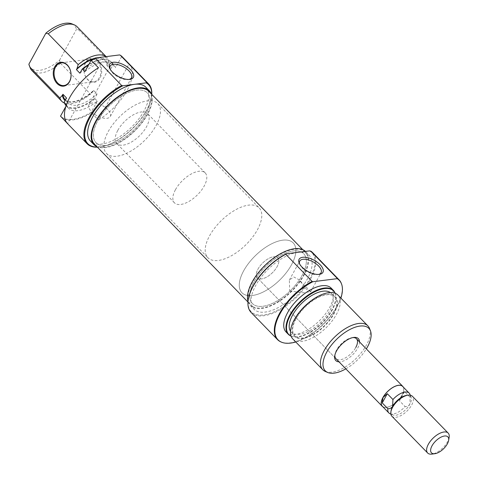 <?xml version="1.0" encoding="UTF-8"?>
<svg xmlns="http://www.w3.org/2000/svg" width="478" height="478" viewBox="0 0 478 478"><rect width="100%" height="100%" fill="white"/><g stroke="black" fill="none" stroke-linecap="round" stroke-linejoin="round"><path stroke-width="0.36" stroke-dasharray="2.39 1.79" d="M301.367 252.002A35.754 17.226 -44.2 0 1 303.691 253.693A35.754 17.226 -44.2 0 1 292.136 288.867A35.754 17.226 -44.2 0 1 254.744 305.233A35.754 17.226 -44.2 0 1 252.42 303.536A35.754 17.226 -44.2 0 1 263.97 268.367A35.754 17.226 -44.2 0 1 301.367 252.002M144.995 91.155A35.754 17.226 -44.2 0 1 147.32 92.846A35.754 17.226 -44.2 0 1 135.764 128.02A35.754 17.226 -44.2 0 1 98.372 144.386A35.754 17.226 -44.2 0 1 96.048 142.689A35.754 17.226 -44.2 0 1 107.598 107.52A35.754 17.226 -44.2 0 1 144.995 91.155M148.855 91.352A37.899 18.26 -44.2 0 1 136.612 128.636A37.899 18.26 -44.2 0 1 96.974 145.981A37.899 18.26 -44.2 0 1 94.507 144.189M253.346 306.828A37.899 18.26 -44.2 0 1 250.884 305.036A37.899 18.26 -44.2 0 1 263.127 267.752A37.899 18.26 -44.2 0 1 302.765 250.4A37.899 18.26 -44.2 0 1 305.227 252.199A37.899 18.26 -44.2 0 1 292.984 289.483A37.899 18.26 -44.2 0 1 253.346 306.828M359.522 341.901A15.732 7.576 -44.2 0 1 357.592 348.277A15.732 7.576 -44.2 0 1 339.016 361.834M352.818 337.593A14.304 6.889 135.8 0 0 352.119 337.659A14.304 6.889 135.8 0 0 336.626 349.908A14.304 6.889 135.8 0 0 334.988 354.317A14.304 6.889 135.8 0 0 334.899 355.011M335.938 358.673L257.319 277.802A14.304 6.889 -44.2 0 1 258.006 269.036A14.304 6.889 -44.2 0 1 268.289 258.712A14.304 6.889 -44.2 0 1 277.826 257.863A14.304 6.889 -44.2 0 1 277.138 266.628A14.304 6.889 -44.2 0 1 266.855 276.953A14.304 6.889 -44.2 0 1 257.319 277.802A14.304 6.889 135.8 0 0 266.855 276.953A14.304 6.889 135.8 0 0 277.138 266.628A14.304 6.889 135.8 0 0 277.826 257.863A14.304 6.889 135.8 0 0 268.289 258.712A14.304 6.889 135.8 0 0 258.006 269.036A14.304 6.889 135.8 0 0 257.319 277.802L335.938 358.673A14.304 6.889 135.8 0 0 345.48 357.825A14.304 6.889 135.8 0 0 355.763 347.5M309.505 250.884A42.333 20.393 -44.2 0 1 309.869 278.644A42.333 20.393 -44.2 0 1 269.927 313.484A42.333 20.393 -44.2 0 1 248.381 298.822M251.135 312.475A42.906 20.668 135.8 0 0 279.755 309.935A42.906 20.668 135.8 0 0 310.604 278.955A42.906 20.668 135.8 0 0 312.66 252.665M299.652 264.035A12.159 5.736 28.7 0 0 299.915 264.692A12.159 5.736 28.7 0 0 302.263 267.955A12.159 5.736 28.7 0 0 317.93 274.551A12.159 5.736 28.7 0 0 318.629 274.42M289.71 290.887L302.413 292.811L310.682 291.729L305.974 288.837L299.162 279.809L293.773 276.959L289.351 280.054L289.71 290.887M295.607 318.766A28.602 13.778 -44.2 0 1 326.856 294.233A28.602 13.778 -44.2 0 1 333.883 313.95A28.602 13.778 -44.2 0 1 302.634 338.478A28.602 13.778 -44.2 0 1 295.607 318.766M292.823 338.944A31.464 15.159 135.8 0 0 313.813 337.08A31.464 15.159 135.8 0 0 336.434 314.363A31.464 15.159 135.8 0 0 337.94 295.075M291.096 336.136A31.255 15.057 135.8 0 0 291.395 336.267A31.255 15.057 135.8 0 0 332.162 310.132A31.255 15.057 135.8 0 0 335.311 293.576A31.255 15.057 135.8 0 0 335.186 293.271L335.311 293.576M335.12 293.086A31.464 15.159 -44.2 0 1 331.953 309.756A31.464 15.159 -44.2 0 1 290.911 336.064M295.762 341.967A42.697 20.572 135.8 0 0 337.199 306.47A42.697 20.572 135.8 0 0 340.886 298.105M341.304 283.37A42.906 20.668 -44.2 0 1 336.984 306.093A42.906 20.668 -44.2 0 1 281.022 341.973M369.542 328.494A31.464 15.159 -44.2 0 1 366.369 345.158A31.464 15.159 -44.2 0 1 325.333 371.472M291.49 264.824A35.754 17.226 135.8 0 0 293.211 242.908A35.754 17.226 135.8 0 0 269.359 245.029A35.754 17.226 135.8 0 0 243.655 270.841A35.754 17.226 135.8 0 0 241.934 292.757A35.754 17.226 135.8 0 0 265.786 290.636A35.754 17.226 135.8 0 0 291.49 264.824A35.754 17.226 -44.2 0 1 265.786 290.636A35.754 17.226 -44.2 0 1 241.934 292.757A35.754 17.226 -44.2 0 1 243.655 270.841A35.754 17.226 -44.2 0 1 269.359 245.029A35.754 17.226 -44.2 0 1 293.211 242.908A35.754 17.226 -44.2 0 1 291.49 264.824M301.976 275.603A35.754 17.226 135.8 0 0 303.691 253.693A35.754 17.226 135.8 0 0 279.839 255.808A35.754 17.226 135.8 0 0 254.135 281.626A35.754 17.226 135.8 0 0 252.42 303.536A35.754 17.226 135.8 0 0 276.272 301.421A35.754 17.226 135.8 0 0 301.976 275.603M248.022 301.397A38.616 18.606 135.8 0 0 250.37 305.532A38.616 18.606 135.8 0 0 276.129 303.243A38.616 18.606 135.8 0 0 303.889 275.364A38.616 18.606 135.8 0 0 305.741 251.697A38.616 18.606 135.8 0 0 305.436 251.398M297.902 252.348A38.616 18.606 135.8 0 0 255.718 285.462A38.616 18.606 135.8 0 0 253.866 309.129A38.616 18.606 135.8 0 0 279.624 306.84A38.616 18.606 135.8 0 0 307.384 278.961A38.616 18.606 135.8 0 0 309.236 255.294A38.616 18.606 135.8 0 0 297.902 252.348M286.071 332.001A31.464 15.159 135.8 0 0 307.061 330.137A31.464 15.159 135.8 0 0 329.683 307.42A31.464 15.159 135.8 0 0 331.188 288.132M290.505 331.266A27.885 13.438 135.8 0 0 291.257 332.204A27.885 13.438 135.8 0 0 309.858 330.549A27.885 13.438 135.8 0 0 329.91 310.413A27.885 13.438 135.8 0 0 331.248 293.325A27.885 13.438 135.8 0 0 330.334 292.542M333.405 314.01A27.885 13.438 135.8 0 0 334.743 296.916A27.885 13.438 135.8 0 0 316.137 298.571A27.885 13.438 135.8 0 0 296.091 318.707A27.885 13.438 135.8 0 0 294.753 335.795A27.885 13.438 135.8 0 0 313.353 334.146A27.885 13.438 135.8 0 0 333.405 314.01M345.833 368.849A30.425 14.657 135.8 0 0 366.339 348.91M85.448 62.827A12.016 8.873 -97.2 0 0 87.701 79.665A12.016 8.873 -97.2 0 0 100.129 77.92A12.016 8.873 -97.2 0 0 97.876 61.082A12.016 8.873 -97.2 0 0 85.448 62.827M99.394 77.609A11.442 8.449 82.8 0 1 93.831 81.774A11.442 8.449 82.8 0 1 85.233 75.793A11.442 8.449 82.8 0 1 85.419 63.233A11.442 8.449 82.8 0 1 90.975 59.069A11.442 8.449 82.8 0 1 99.579 65.05A11.442 8.449 82.8 0 1 99.394 77.609M97.351 147.105A42.333 20.393 135.8 0 0 100.649 146.866A42.333 20.393 135.8 0 0 146.507 110.609A42.333 20.393 135.8 0 0 151.359 97.566A42.333 20.393 135.8 0 0 151.693 94.274M151.765 94.345A42.906 20.668 -44.2 0 1 151.454 96.98A42.906 20.668 -44.2 0 1 146.543 110.203A42.906 20.668 -44.2 0 1 100.063 146.943A42.906 20.668 -44.2 0 1 97.416 147.182M110.083 69.041A12.159 5.736 28.7 0 0 110.346 69.698A12.159 5.736 28.7 0 0 112.694 72.961A12.159 5.736 28.7 0 0 128.361 79.563A12.159 5.736 28.7 0 0 129.06 79.426M107.765 109.629A12.159 5.736 28.7 0 0 96.98 103.445A12.159 5.736 28.7 0 0 88.974 104.813A12.159 5.736 28.7 0 0 91.501 111.673A12.159 5.736 28.7 0 0 102.292 117.851A12.159 5.736 28.7 0 0 110.299 116.489A12.159 5.736 28.7 0 0 107.765 109.629M175.468 189.664A21.45 10.337 -44.2 0 1 190.895 174.177A21.45 10.337 -44.2 0 1 205.205 172.905A21.45 10.337 -44.2 0 1 204.178 186.05A21.45 10.337 -44.2 0 1 188.75 201.543A21.45 10.337 -44.2 0 1 174.44 202.809A21.45 10.337 -44.2 0 1 175.468 189.664M117.815 130.357A21.45 10.337 -44.2 0 1 133.237 114.869A21.45 10.337 -44.2 0 1 147.547 113.597A21.45 10.337 -44.2 0 1 146.519 126.748A21.45 10.337 -44.2 0 1 131.091 142.235A21.45 10.337 -44.2 0 1 116.781 143.508A21.45 10.337 -44.2 0 1 117.815 130.357M108.243 131.564A35.754 17.226 -44.2 0 1 133.954 105.746A35.754 17.226 -44.2 0 1 157.8 103.63A35.754 17.226 -44.2 0 1 156.085 125.541A35.754 17.226 -44.2 0 1 130.38 151.359A35.754 17.226 -44.2 0 1 106.528 153.474A35.754 17.226 -44.2 0 1 108.243 131.564M97.763 120.779A35.754 17.226 -44.2 0 1 123.467 94.961A35.754 17.226 -44.2 0 1 147.32 92.846A35.754 17.226 -44.2 0 1 145.605 114.756A35.754 17.226 -44.2 0 1 119.894 140.574A35.754 17.226 -44.2 0 1 96.048 142.689A35.754 17.226 -44.2 0 1 97.763 120.779M151.341 93.903A38.616 18.606 -44.2 0 1 147.517 114.517A38.616 18.606 -44.2 0 1 96.992 146.74M145.874 87.259A38.616 18.606 -44.2 0 1 144.021 110.926A38.616 18.606 -44.2 0 1 116.262 138.805A38.616 18.606 -44.2 0 1 90.503 141.094M129.209 63.956A42.906 20.668 -44.2 0 1 127.148 90.252A42.906 20.668 -44.2 0 1 98.384 120.008L129.12 63.873M98.504 67.727L67.595 123.683M60.778 116.674A42.906 20.668 135.8 0 0 91.4 112.82L98.384 120.008M119.643 54.922A42.697 20.572 -44.2 0 1 121.681 56.512L122.135 56.685M105.991 56.637A31.464 15.159 -44.2 0 1 106.917 57.444A31.464 15.159 -44.2 0 1 108.811 60.748L78.87 29.947A31.464 15.159 135.8 0 0 76.976 26.643M65.014 100.458A28.602 13.778 135.8 0 0 93.037 91.376L93.551 90.432A27.885 13.438 -44.2 0 1 64.996 99.466M79.928 73.218A27.885 13.438 -44.2 0 1 108.482 64.183A27.885 13.438 -44.2 0 1 110.543 69.364L107.048 65.773L107.568 64.829A28.602 13.778 135.8 0 0 94.435 58.43M92.636 59.427A27.885 13.438 -44.2 0 1 104.987 60.587A27.885 13.438 -44.2 0 1 107.048 65.773M88.866 64.375A31.255 15.057 -44.2 0 1 108.345 60.114A31.255 15.057 -44.2 0 1 112.808 65.229L110.543 69.364M84.941 71.545A31.464 15.159 -44.2 0 1 113.668 64.387A31.464 15.159 -44.2 0 1 115.562 67.691L113.286 65.355A31.464 15.159 135.8 0 0 111.398 62.05A31.464 15.159 135.8 0 0 108.823 60.318A31.464 15.159 135.8 0 0 88.502 65.044M121.681 56.512L115.562 67.691M31.859 70.511A31.464 15.159 135.8 0 0 60.581 63.353L59.487 60.359A30.425 14.657 -44.2 0 1 29.254 65.456M91.4 112.82L91.155 112.27A42.697 20.572 -44.2 0 1 60.533 116.124M66.089 105.716A31.464 15.159 135.8 0 0 66.275 105.913A31.464 15.159 135.8 0 0 95.003 98.755L94.781 98.163A31.255 15.057 -44.2 0 1 64.428 102.806M108.811 60.748L107.568 64.829M71.999 23.9A30.425 14.657 -44.2 0 1 76.468 29.349L78.87 29.947M59.487 60.359L76.468 29.349M60.581 63.353L90.521 94.148A31.464 15.159 -44.2 0 1 64.548 103.111M93.551 90.432L97.046 94.023A27.885 13.438 -44.2 0 1 68.491 103.063A27.885 13.438 -44.2 0 1 66.43 97.876M97.046 94.023L94.781 98.163M95.003 98.755L97.273 101.091A31.464 15.159 -44.2 0 1 68.545 108.249A31.464 15.159 -44.2 0 1 66.657 104.945L66.436 104.724M97.273 101.091L91.155 112.27M65.892 106.343L66.657 104.945M112.808 65.229L113.286 65.355M93.037 91.376L90.521 94.148M209.579 235.797A35.754 17.226 -44.2 0 1 235.29 209.979A35.754 17.226 -44.2 0 1 259.136 207.864A35.754 17.226 -44.2 0 1 257.421 229.775A35.754 17.226 -44.2 0 1 231.716 255.593A35.754 17.226 -44.2 0 1 207.864 257.708A35.754 17.226 -44.2 0 1 209.579 235.797M403.277 387.066A14.304 6.889 -44.2 0 1 402.064 395.127A14.304 6.889 -44.2 0 1 382.932 406.844M449.129 437.448A14.304 6.889 -44.2 0 1 447.492 441.851A14.304 6.889 -44.2 0 1 431.998 454.1M391.852 416.183A14.304 6.889 135.8 0 0 401.389 415.334A14.304 6.889 135.8 0 0 411.672 405.009A14.304 6.889 135.8 0 0 412.359 396.244M390.012 413.715A14.185 6.835 135.8 0 0 405.111 406.575C407.011 406.694 408.588 405.918 409.843 404.233A12.87 6.202 135.8 0 0 411.14 397.415A12.87 6.202 135.8 0 0 406.563 395.378M382.322 406.222A14.185 6.835 135.8 0 0 391.787 405.38A14.185 6.835 135.8 0 0 401.986 395.139L399.453 400.761L405.111 406.575M391.147 410.369A12.87 6.202 135.8 0 0 393.053 414.994A12.87 6.202 135.8 0 0 409.843 404.233L410.16 397.343A14.185 6.835 135.8 0 0 409.945 394.338M410.16 397.343L404.507 391.53L399.453 400.761M404.507 391.53L401.986 395.139A14.185 6.835 135.8 0 0 402.667 386.439M157.8 103.63L259.136 207.864M247.968 302.042L250.884 305.036M302.747 249.641L305.227 252.199M106.528 153.474L207.864 257.708M334.988 354.317L334.743 355.775M317.93 274.551L319.424 274.342M310.682 291.729L321.061 272.771M305.741 251.697L309.236 255.294M331.248 293.325L334.743 296.916M291.257 332.204L294.753 335.795M250.37 305.532L253.866 309.129M310.652 291.628L299.162 279.809M291.395 336.267L291.096 336.142M289.351 280.054L299.736 261.096M299.915 264.692L299.288 263.318M352.119 337.659L353.589 337.456M63.98 85.532L93.831 81.774M151.359 97.566L151.454 96.98M100.649 146.866L100.063 146.943M110.346 69.698L109.719 68.33M88.974 104.813L110.167 66.101M205.205 172.905L147.547 113.597M106.917 57.444L106.116 56.625M108.482 64.183L104.987 60.587M113.668 64.387L111.398 62.05M68.491 103.063L65.355 99.836M68.545 108.249L66.275 105.913M174.44 202.809L116.781 143.508M108.345 60.114L108.823 60.318M110.299 116.489L131.492 77.777M128.361 79.563L129.855 79.354M61.124 62.827L90.975 59.069M393.053 414.994L390.855 414.067M411.14 397.415L410.273 395.187"/><path stroke-width="0.72" d="M247.968 302.042L94.507 144.189A37.899 18.26 -44.2 0 1 106.755 106.905A37.899 18.26 -44.2 0 1 146.393 89.553A37.899 18.26 -44.2 0 1 148.855 91.352L302.747 249.641M339.016 361.834A15.732 7.576 -44.2 0 1 334.743 355.775A15.732 7.576 -44.2 0 1 336.542 350.93A15.732 7.576 -44.2 0 1 353.589 337.456A15.732 7.576 -44.2 0 1 359.522 341.901M334.899 355.011A14.304 6.889 135.8 0 0 335.938 358.673L382.239 406.3A14.304 6.889 -44.2 0 1 382.926 397.535A14.304 6.889 -44.2 0 1 393.209 387.21A14.304 6.889 -44.2 0 1 402.751 386.361A14.304 6.889 -44.2 0 1 403.277 387.066M248.279 299.401L248.381 298.822A42.333 20.393 -44.2 0 1 253.226 285.772A42.333 20.393 -44.2 0 1 286.292 253.806L285.736 254.278A42.906 20.668 135.8 0 0 253.197 286.179A42.906 20.668 135.8 0 0 248.279 299.401A42.906 20.668 135.8 0 0 251.135 312.475L277.521 339.613A42.906 20.668 -44.2 0 1 279.576 313.317A42.906 20.668 -44.2 0 1 312.122 281.417L285.736 254.278M320.093 264.681A13.587 6.411 -151.3 0 1 319.424 274.342A13.587 6.411 -151.3 0 1 301.917 266.969A13.587 6.411 -151.3 0 1 299.288 263.318A13.587 6.411 -151.3 0 1 304.827 257.242A13.587 6.411 -151.3 0 1 320.093 264.681M318.629 274.42A12.159 5.736 28.7 0 0 321.061 272.771A12.159 5.736 28.7 0 0 318.533 265.905A12.159 5.736 28.7 0 0 307.742 259.727A12.159 5.736 28.7 0 0 299.736 261.096A12.159 5.736 28.7 0 0 299.652 264.035M367.881 325.877L337.94 295.075A31.464 15.159 135.8 0 0 316.956 296.94A31.464 15.159 135.8 0 0 294.334 319.657A31.464 15.159 135.8 0 0 292.823 338.944L322.764 369.739A31.464 15.159 -44.2 0 1 324.269 350.458A31.464 15.159 -44.2 0 1 346.891 327.741A31.464 15.159 -44.2 0 1 367.881 325.877A31.464 15.159 -44.2 0 1 369.542 328.494L370.486 330.931A30.425 14.657 135.8 0 0 350.995 328.936A30.425 14.657 135.8 0 0 326.713 352.166A30.425 14.657 135.8 0 0 327.741 372.481A30.425 14.657 135.8 0 0 345.833 368.849M291.096 336.142L290.911 336.064A31.464 15.159 -44.2 0 1 288.342 334.337A31.464 15.159 -44.2 0 1 289.853 315.05A31.464 15.159 -44.2 0 1 312.475 292.333A31.464 15.159 -44.2 0 1 333.465 290.469A31.464 15.159 -44.2 0 1 335.12 293.086L335.192 293.271A31.255 15.057 135.8 0 0 315.038 291.652A31.255 15.057 135.8 0 0 290.343 315.39A31.255 15.057 135.8 0 0 291.096 336.136M340.886 298.105A42.697 20.572 135.8 0 0 341.495 283.854A42.697 20.572 135.8 0 0 337.169 278.668L337.145 278.268A42.906 20.668 -44.2 0 1 339.045 279.797A42.906 20.668 -44.2 0 1 341.304 283.37L341.495 283.854M337.169 278.668L312.791 281.733A42.697 20.572 135.8 0 0 280.066 313.664A42.697 20.572 135.8 0 0 281.506 342.176A42.697 20.572 135.8 0 0 295.762 341.967M281.506 342.176L281.022 341.973A42.906 20.668 -44.2 0 1 277.521 339.613M366.339 348.91A30.425 14.657 135.8 0 0 367.421 347.04A30.425 14.657 135.8 0 0 370.486 330.931M305.436 251.398A38.616 18.606 135.8 0 0 279.63 254.188A38.616 18.606 135.8 0 0 252.223 281.865A38.616 18.606 135.8 0 0 248.022 301.397M333.465 290.469L331.188 288.132A31.464 15.159 135.8 0 0 310.204 289.997A31.464 15.159 135.8 0 0 287.583 312.714A31.464 15.159 135.8 0 0 286.071 332.001L288.342 334.337M330.334 292.542A27.885 13.438 135.8 0 0 292.596 315.11A27.885 13.438 135.8 0 0 290.505 331.266M327.741 372.481L325.333 371.472A31.464 15.159 -44.2 0 1 322.764 369.739M339.045 279.797L312.66 252.665A42.906 20.668 135.8 0 0 310.76 251.129L309.505 250.884L286.292 253.806M337.145 278.268L310.76 251.129M355.763 347.5A14.304 6.889 135.8 0 0 356.451 338.735A14.304 6.889 135.8 0 0 352.818 337.593M312.122 281.417L312.791 281.733M69.507 81.774A12.016 8.873 82.8 0 1 57.085 83.519A12.016 8.873 82.8 0 1 54.833 66.681A12.016 8.873 82.8 0 1 67.255 64.936A12.016 8.873 82.8 0 1 69.507 81.774M55.562 66.992A11.442 8.449 -97.2 0 0 55.376 79.551A11.442 8.449 -97.2 0 0 63.98 85.532A11.442 8.449 -97.2 0 0 69.543 81.368A11.442 8.449 -97.2 0 0 69.728 68.808A11.442 8.449 -97.2 0 0 61.124 62.827A11.442 8.449 -97.2 0 0 55.562 66.992M151.693 94.274A42.333 20.393 135.8 0 0 146.143 82.849L146.698 82.377A42.906 20.668 -44.2 0 1 148.604 83.907A42.906 20.668 -44.2 0 1 151.765 94.345M97.416 147.182A42.906 20.668 -44.2 0 1 87.074 143.723A42.906 20.668 -44.2 0 1 89.135 117.427A42.906 20.668 -44.2 0 1 121.675 85.526L122.93 85.771A42.333 20.393 135.8 0 0 89.864 117.737A42.333 20.393 135.8 0 0 97.351 147.105M112.342 71.975A13.587 6.411 -151.3 0 1 109.719 68.33A13.587 6.411 -151.3 0 1 115.258 62.248A13.587 6.411 -151.3 0 1 130.524 69.686A13.587 6.411 -151.3 0 1 129.855 79.354A13.587 6.411 -151.3 0 1 112.342 71.975M129.06 79.426A12.159 5.736 28.7 0 0 131.492 77.777A12.159 5.736 28.7 0 0 128.964 70.911A12.159 5.736 28.7 0 0 118.174 64.733A12.159 5.736 28.7 0 0 110.167 66.101A12.159 5.736 28.7 0 0 110.083 69.041M96.992 146.74A38.616 18.606 -44.2 0 1 93.999 144.685A38.616 18.606 -44.2 0 1 95.851 121.018A38.616 18.606 -44.2 0 1 123.611 93.138A38.616 18.606 -44.2 0 1 149.369 90.85A38.616 18.606 -44.2 0 1 151.341 93.903M93.999 144.685L90.503 141.094A38.616 18.606 -44.2 0 1 92.356 117.427A38.616 18.606 -44.2 0 1 134.539 84.313A38.616 18.606 -44.2 0 1 145.874 87.259L149.369 90.85M146.698 82.377L120.319 55.239A42.906 20.668 135.8 0 1 122.135 56.685L129.12 63.873A42.906 20.668 -44.2 0 1 129.209 63.956L148.604 83.907M67.768 123.862A42.906 20.668 -44.2 0 1 67.685 123.772A42.906 20.668 -44.2 0 1 69.74 97.476A42.906 20.668 -44.2 0 1 98.504 67.727L91.059 60.365A42.697 20.572 -44.2 0 1 95.265 57.987L119.643 54.922L120.319 55.239M67.595 123.683L60.533 116.124L65.892 106.343M106.116 56.625L76.976 26.643A31.464 15.159 135.8 0 0 74.407 24.916A31.464 15.159 135.8 0 0 48.248 33.801L78.189 64.602A31.464 15.159 -44.2 0 1 105.991 56.637M65.355 99.836L64.996 99.466A27.885 13.438 -44.2 0 1 62.935 94.286L62.415 95.23A28.602 13.778 135.8 0 0 65.014 100.458M94.435 58.43A28.602 13.778 135.8 0 0 76.952 68.683L76.432 69.627A27.885 13.438 -44.2 0 1 92.636 59.427M76.432 69.627L79.928 73.218L82.192 69.083A31.255 15.057 -44.2 0 1 88.866 64.375M88.502 65.044A31.464 15.159 135.8 0 0 82.67 69.208L84.941 71.545L91.059 60.365M29.965 67.207A31.464 15.159 135.8 0 0 30.198 67.894A31.464 15.159 135.8 0 0 31.859 70.511L61.793 101.306A31.464 15.159 -44.2 0 1 59.905 98.002L29.965 67.207L28.871 64.213A30.425 14.657 -44.2 0 0 29.254 65.456L30.198 67.894M64.62 103.296L64.428 102.806A31.255 15.057 -44.2 0 1 64.16 102.017L64.381 102.609A31.464 15.159 135.8 0 0 64.62 103.296A31.464 15.159 135.8 0 0 66.089 105.716M76.952 68.683L78.189 64.602M48.248 33.801L45.846 33.203A30.425 14.657 -44.2 0 1 71.999 23.9L74.407 24.916M45.846 33.203L28.871 64.213M64.548 103.111A31.464 15.159 -44.2 0 1 61.793 101.306M64.16 102.017L66.43 97.876L62.935 94.286M66.436 104.724L64.381 102.609M95.265 57.987L121.675 85.526M95.295 58.388A42.906 20.668 135.8 0 0 91.513 60.533M122.93 85.771L146.143 82.849M82.67 69.208L82.192 69.083M59.905 98.002L62.415 95.23M447.324 443.889A11.442 5.515 135.8 0 0 448.633 440.363A11.442 5.515 135.8 0 0 442.813 436.402A11.442 5.515 135.8 0 0 432.016 445.819A11.442 5.515 135.8 0 0 434.932 453.688A11.442 5.515 135.8 0 0 447.324 443.889M434.932 453.688L431.998 454.1A14.304 6.889 -44.2 0 1 427.667 453.025A14.304 6.889 -44.2 0 1 428.354 444.259A14.304 6.889 -44.2 0 1 438.637 433.934A14.304 6.889 -44.2 0 1 448.179 433.086A14.304 6.889 -44.2 0 1 449.129 437.448L448.633 440.363M448.179 433.086L412.359 396.244A14.304 6.889 135.8 0 0 408.033 395.169A14.304 6.889 135.8 0 0 392.54 407.417A14.304 6.889 135.8 0 0 390.896 411.827A14.304 6.889 135.8 0 0 391.852 416.183L427.667 453.025M408.033 395.169L406.563 395.378A12.87 6.202 135.8 0 0 392.623 406.402C391.368 408.081 389.791 408.863 387.885 408.744A14.185 6.835 135.8 0 0 388.853 412.932A14.185 6.835 135.8 0 0 390.012 413.715L390.855 414.067M410.273 395.187L409.945 394.338A14.185 6.835 135.8 0 0 409.198 393.155L402.667 386.439A14.185 6.835 135.8 0 0 393.203 387.282A14.185 6.835 135.8 0 0 383.003 397.523L382.233 402.924L387.885 408.744M409.198 393.155A14.185 6.835 135.8 0 0 392.94 399.512L387.288 393.699L383.003 397.523A14.185 6.835 135.8 0 0 382.322 406.222L388.853 412.932M392.94 399.512L392.623 406.402A12.87 6.202 135.8 0 0 391.147 410.369L390.896 411.827M382.233 402.924L387.288 393.699M382.932 406.844A14.304 6.889 -44.2 0 1 382.239 406.3M87.074 143.723L67.685 123.772M356.451 338.735L402.751 386.361"/></g></svg>
